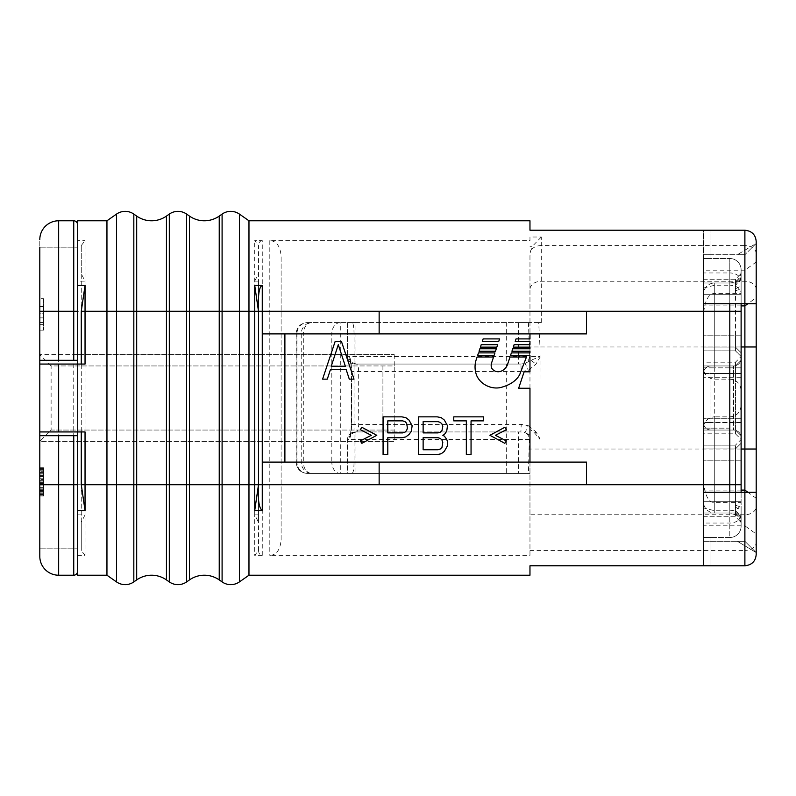 <?xml version="1.0" encoding="UTF-8"?>
<svg xmlns="http://www.w3.org/2000/svg" width="796" height="796" viewBox="0 0 796 796"><rect width="100%" height="100%" fill="white"/><g stroke="black" fill="none" stroke-linecap="round" stroke-linejoin="round"><path stroke-width="0.6" stroke-dasharray="3.98 2.98" d="M248.969 220.781L248.969 484.724L239.397 484.724L239.397 581.916A15.084 15.084 0 0 1 222.094 581.916L222.094 484.724L219.228 484.724L219.228 216.094A25.93 25.93 0 0 1 189.478 216.094L189.478 311.276L186.612 311.276L186.612 214.084A15.084 15.084 0 0 0 169.309 214.084L169.309 311.276L136.693 311.276L136.693 216.094L133.827 214.084A15.084 15.084 0 0 0 116.524 214.084L106.953 220.781L106.953 575.219L116.524 581.916L116.524 484.724L85.043 484.724L85.043 240.641L77.501 240.641L77.501 311.276L77.501 224.552L77.501 311.276L116.524 311.276L116.524 214.084A15.084 15.084 0 0 1 133.827 214.084L133.827 311.276L116.524 311.276L116.524 484.724L133.827 484.724L133.827 311.276L136.693 311.276L136.693 484.724L133.827 484.724L133.827 581.916A15.084 15.084 0 0 1 116.524 581.916M258.491 514.883L254.72 514.883L258.491 522.236L258.491 484.724L258.491 550.464L254.72 555.359L254.72 311.276L222.094 311.276L222.094 484.724L239.397 484.724L239.397 214.084A15.084 15.084 0 0 0 222.094 214.084L222.094 311.276L189.478 311.276L189.478 484.724L136.693 484.724L136.693 579.906L133.827 581.916M77.501 220.781L77.501 240.641M529.967 555.359L529.967 322.589L541.28 322.589L538.713 322.589L539.987 346.976L744.887 346.976L744.887 245.566L541.28 245.566L541.28 237.019L529.967 237.019L529.967 240.641L269.804 240.641C276.361 240.919 280.132 245.994 281.117 255.864L281.117 540.136C280.132 550.006 276.361 555.081 269.804 555.359L529.967 555.359L529.967 514.743L744.887 514.743A11.313 8.219 0 0 0 756.2 506.525L756.2 449.024L744.887 449.024L744.887 346.976L756.2 346.976L756.2 241.526C755.613 234.74 751.842 230.969 744.887 230.213L529.967 230.213L529.967 220.781M258.491 550.464C258.75 553.509 260.003 555.14 262.262 555.359L262.262 240.641L254.72 240.641L258.491 245.536L258.491 311.276L258.491 281.117L254.72 281.117L254.72 311.276L254.72 240.641M262.262 240.641C260.003 240.86 258.75 242.491 258.491 245.536M262.262 555.359L254.72 555.359M77.501 555.359L85.043 555.359L85.043 484.724L85.043 514.883L77.501 514.883L77.501 575.219M85.043 555.359L81.272 550.464L81.272 245.536L81.272 273.764L85.043 281.117L77.501 281.117M85.043 514.883L81.272 522.236L81.272 550.464M81.272 245.536L85.043 240.641M529.967 240.641L529.967 237.019M281.117 540.136L281.117 255.864M506.286 473.411L307.505 473.411L529.967 473.411L506.286 473.411L506.286 322.589L529.967 322.589L529.967 255.785L530.395 251.536L532.365 246.302L529.967 246.302M529.967 462.098L586.523 462.098L586.523 484.724L258.491 484.724L258.491 311.276L254.72 311.276L258.491 311.276L258.491 484.724L258.491 311.276L586.523 311.276L586.523 333.902L284.888 333.902L284.888 462.098L529.967 462.098L529.967 388.209A28.785 28.785 0 0 1 528.196 388.259L518.644 388.259L524.126 371.812L529.081 371.812A12.338 12.338 0 0 0 529.967 371.782L529.967 355.364L510.554 355.364L511.38 352.897L529.967 352.897L529.967 351.245L511.928 351.245L512.753 348.777L529.967 348.777L529.967 347.136L513.301 347.136L514.117 344.668L529.967 344.668L529.967 341.375L515.221 341.375L516.037 338.907L529.967 338.907L529.967 333.902M529.967 575.219L529.967 565.787L744.887 565.787C751.842 565.031 755.613 561.26 756.2 554.474L756.2 492.266L756.2 534.007L744.887 525.798L744.887 541.28L703.415 541.28L703.415 565.787L710.957 565.787L703.415 565.787L710.957 565.787L703.415 565.787L703.415 254.72L703.415 303.734L744.887 303.734L744.887 254.72L703.415 254.72L710.957 254.72L710.957 258.491L710.957 254.72L703.415 254.72L703.415 230.213L710.957 230.213L703.415 230.213L710.957 230.213L710.957 254.72L710.957 230.213L710.957 254.72L710.957 230.213L703.415 230.213L703.415 254.72L744.887 254.72L737.345 254.72L744.887 254.72L744.887 303.734M258.491 311.276L254.72 311.276L254.72 484.724L258.491 484.724L248.969 484.724L248.969 575.219M85.043 431.939L77.501 431.939L77.501 435.701L39.8 435.701L39.8 431.939L77.501 431.939M85.043 364.061L77.501 364.061L77.501 360.299L39.8 360.299L39.8 364.061L77.501 364.061M77.501 514.883L77.501 311.276L73.739 311.276L73.739 220.781A3.771 3.771 0 0 1 77.501 224.552A3.771 3.771 0 0 0 73.739 220.781L58.655 220.781L73.739 220.781A3.771 3.771 0 0 1 77.501 224.552M73.739 575.219A3.771 3.771 0 0 0 77.501 571.448L77.501 548.822L77.501 571.448A3.771 3.771 0 0 1 73.739 575.219A3.771 3.771 0 0 0 77.501 571.448A3.771 3.771 0 0 1 73.739 575.219L58.655 575.219L73.739 575.219L73.739 311.276L58.655 311.276L58.655 575.219A18.855 18.855 0 0 1 39.8 556.364L39.8 548.822L39.8 556.364A18.855 18.855 0 0 0 58.655 575.219M77.501 354.638L77.501 441.362L77.501 354.638L39.8 354.638L39.8 441.362L51.113 430.049L394.229 430.049L394.229 441.362L39.8 441.362L39.8 354.638L394.229 354.638L77.501 354.638M39.8 247.178L77.501 247.178L39.8 247.178L39.8 239.636A18.855 18.855 0 0 1 58.655 220.781L58.655 311.276L39.8 311.276L39.8 330.131L39.8 298.709L39.8 311.276L43.571 311.276L43.571 330.131L43.571 306.569L43.571 324.629L43.571 311.276L39.8 311.276L43.571 311.276M77.501 311.276L77.501 484.724L39.8 484.724L39.8 496.037L39.8 467.759L39.8 496.037L39.8 467.759L39.8 496.037L39.8 487.391L43.571 487.391L43.571 468.536L43.571 496.037L43.571 468.536L43.571 496.037L43.571 479.54L43.571 487.391L39.8 487.391L43.571 487.391M58.655 220.781A18.855 18.855 0 0 0 39.8 239.636A18.855 18.855 0 0 1 58.655 220.781A18.855 18.855 0 0 0 39.8 239.636L39.8 311.276M39.8 313.166L39.8 322.589L39.8 313.166L43.571 313.166L43.571 317.873L43.571 313.166L39.8 313.166M39.8 317.873L43.571 317.873L43.571 322.589L43.571 317.873L39.8 317.873L43.571 317.873M39.8 322.589L43.571 322.589L39.8 322.589M43.571 467.759L43.571 479.54L43.571 467.759L39.8 467.759L43.571 467.759M43.571 298.709L43.571 306.569L43.571 298.709L39.8 298.709L43.571 298.709M43.571 479.54L43.571 484.247L43.571 476.396L43.571 479.54L39.8 479.54M43.571 474.038L43.571 476.396L43.571 472.466L43.571 474.038L39.8 474.038L43.571 474.038M43.571 471.68L43.571 472.466L43.571 471.68L39.8 471.68L43.571 471.68M39.8 470.108L43.571 470.108L39.8 470.108M39.8 468.536L43.571 468.536L39.8 468.536M39.8 472.466L43.571 472.466M39.8 475.61L43.571 475.61M39.8 478.754L43.571 478.754M39.8 485.033L43.571 485.033M39.8 488.177L43.571 488.177M39.8 491.321L43.571 491.321M39.8 493.679L43.571 493.679M39.8 495.251L43.571 495.251L39.8 495.251M39.8 496.037L43.571 496.037L39.8 496.037M39.8 492.107L43.571 492.107L39.8 492.107M39.8 489.749L43.571 489.749M39.8 484.247L43.571 484.247M39.8 473.252L43.571 473.252M39.8 480.326L43.571 480.326M39.8 483.461L43.571 483.461M39.8 476.396L43.571 476.396M39.8 494.465L43.571 494.465L39.8 494.465M39.8 482.684L43.571 482.684M39.8 481.112L43.571 481.112M39.8 469.322L43.571 469.322L39.8 469.322M39.8 470.894L43.571 470.894M39.8 330.131L43.571 330.131L39.8 330.131M39.8 306.569L43.571 306.569L39.8 306.569M39.8 324.629L43.571 324.629M39.8 490.535L43.571 490.535M81.272 522.236L81.272 273.764M85.043 281.117L85.043 311.276L81.272 311.276L85.043 311.276L85.043 484.724L77.501 484.724M39.8 548.822L77.501 548.822L39.8 548.822M166.444 216.094A25.93 25.93 0 0 1 136.693 216.094A25.93 25.93 0 0 0 166.444 216.094L166.444 579.906A25.93 25.93 0 0 0 136.693 579.906M186.612 581.916A15.084 15.084 0 0 1 169.309 581.916L169.309 311.276L186.612 311.276L186.612 581.916M219.228 579.906A25.93 25.93 0 0 0 189.478 579.906L189.478 484.724L219.228 484.724L219.228 579.906M756.2 297.684L756.2 243.407L756.2 297.684L747.872 303.734M735.464 288.789L735.464 282.998L741.116 277.346L735.464 282.998L735.424 285.227L735.464 288.789L741.116 286.033L741.116 278.869L735.464 284.013L735.464 282.998L741.116 277.346C741.116 272.322 741.116 272.322 741.116 277.346C741.116 272.322 741.116 272.322 741.116 277.346L735.464 282.998L703.415 282.998L735.464 282.998L703.415 282.998L735.464 282.998L735.464 279.227L735.464 347.096L741.116 352.757L735.464 347.096L735.464 335.783L735.464 347.096L741.116 352.757L735.464 347.096L741.116 352.757L735.464 347.096L703.415 347.096L735.464 347.096L735.464 350.867L735.464 347.096L703.415 347.096L735.464 347.096L735.464 350.867L735.464 347.096L703.415 347.096L735.464 347.096L703.415 347.096L703.415 350.867L703.415 335.783L703.415 350.867L703.415 347.096L735.464 347.096L741.116 352.757L741.116 286.033L741.116 355.573L741.116 271.685L741.116 352.757C741.116 357.772 741.116 357.772 741.116 352.757L741.116 277.346C741.116 272.322 741.116 272.322 741.116 277.346C741.116 272.322 741.116 272.322 741.116 277.346L741.116 294.311L741.116 269.804L741.116 278.869L741.116 277.346L735.464 282.998L703.415 282.998L735.464 282.998L735.464 279.227L735.464 282.998L703.415 282.998L703.415 279.227L703.415 347.096L703.415 279.227L703.415 294.311L703.415 282.998L735.464 282.998L741.116 277.346L741.116 278.869L741.116 269.804A11.313 11.313 0 0 0 729.803 258.491L703.415 258.491L703.415 230.213L703.415 258.491L710.957 258.491L703.415 258.491L703.415 537.509L703.415 258.491L729.803 258.491L729.803 303.734M703.415 513.002L703.415 445.133L703.415 516.773L703.415 513.002L735.464 513.002L735.464 516.773L735.464 513.002L741.116 518.664L741.116 517.131L741.116 526.196L741.116 460.217L741.116 518.654L735.464 513.002L703.415 513.002L735.464 513.002L703.415 513.002L735.464 513.002L741.116 518.654L735.464 513.002L735.464 448.904L741.116 443.243L741.116 501.689L741.116 443.243L741.116 501.689L741.116 443.243L735.464 448.904L703.415 448.904L703.415 460.217L703.415 448.904L735.464 448.904L703.415 448.904L735.464 448.904L735.464 445.133L735.464 448.904L741.116 443.243L735.464 448.904L735.464 513.002L741.116 518.664L735.464 513.002L703.415 513.002M703.415 430.049L703.415 377.264L703.415 433.82L703.415 430.049L735.464 430.049L735.464 433.82L735.464 430.049L741.116 435.71L735.464 430.049L703.415 430.049M703.415 377.264L703.415 362.18L703.415 377.264L735.464 377.264L735.464 430.049L741.116 435.701L735.464 430.049L735.464 362.18L735.464 365.951L741.116 360.299L735.464 365.951L741.116 360.299L735.464 365.951L703.415 365.951L735.464 365.951L703.415 365.951L735.464 365.951L735.464 377.264L703.415 377.264M741.116 352.757L735.464 347.096L735.464 335.783L703.415 335.783L703.415 294.311L703.415 335.783L735.464 335.783L735.464 284.013L741.116 278.869M744.887 492.266L703.415 492.266L703.415 541.28L744.887 541.28L737.345 541.28L756.2 552.593L744.887 541.28L737.345 541.28L756.2 552.593L744.887 541.28L756.2 552.593L744.887 541.28L744.887 492.266L744.887 525.798L703.415 525.798M741.116 355.573L741.116 440.427M735.464 290.729L741.116 288.948L741.116 303.734M741.116 492.266L741.116 443.243L735.464 448.904L735.464 445.133L735.464 448.904L703.415 448.904L735.464 448.904L703.415 448.904L735.464 448.904L741.116 443.243L735.464 448.904L735.464 516.773L735.464 448.904L741.116 443.253L741.116 439.482L735.464 445.133L741.116 439.482L735.464 433.82L703.415 433.82M741.116 367.832L729.803 367.832L729.803 379.145L729.803 294.311L741.116 294.311L729.803 294.311L729.803 367.832L741.116 367.832L741.116 428.168L741.116 367.832L741.116 390.458L741.116 373.493L710.957 373.493L710.957 365.951L710.957 422.507L710.957 373.493L703.415 373.493A7.542 7.542 0 0 1 710.957 365.951L733.574 365.951L710.957 365.951A7.542 7.542 0 0 0 703.415 373.493L703.415 422.507L710.957 422.507L710.957 430.049L710.957 422.507L703.415 422.507A7.542 7.542 0 0 0 710.957 430.049L733.574 430.049L710.957 430.049A7.542 7.542 0 0 1 703.415 422.507L703.415 373.493L733.574 373.493L733.574 365.951L733.574 430.049L733.574 373.493L741.116 373.493M741.116 437.591A7.542 7.542 0 0 0 733.574 430.049A7.542 7.542 0 0 1 741.116 437.591A7.542 7.542 0 0 0 733.574 430.049M741.116 358.409A7.542 7.542 0 0 1 733.574 365.951A7.542 7.542 0 0 0 741.116 358.409A7.542 7.542 0 0 1 733.574 365.951M729.803 258.491A11.313 11.313 0 0 1 741.116 269.804A11.313 11.313 0 0 0 729.803 258.491L729.803 272.948A11.313 8.219 0 0 1 741.046 280.212L735.424 285.227M735.464 507.211L741.116 509.967L741.116 526.196A11.313 11.313 0 0 1 729.803 537.509L729.803 502.575L741.116 502.575A11.313 8.219 0 0 1 729.803 510.783L714.728 510.783L703.415 507.918M741.116 517.131L735.464 511.987L741.116 517.131L741.116 507.052L735.464 505.271M729.803 537.509A11.313 11.313 0 0 0 741.116 526.196A11.313 11.313 0 0 1 729.803 537.509L703.415 537.509L729.803 537.509L729.803 492.266M703.415 481.152C704.808 495.5 708.579 502.644 714.728 502.575L729.803 502.575L729.803 285.217A11.313 8.219 180 0 1 741.116 293.425L714.728 293.425C708.549 293.386 704.778 300.53 703.415 314.848M703.415 537.509L710.957 537.509L710.957 541.28L710.957 537.509L703.415 537.509M703.415 288.082L714.728 285.217L729.803 285.217L729.803 272.948L703.415 272.948M741.116 356.528L735.464 350.867L741.116 356.528L735.464 362.18L703.415 362.18M741.116 518.654L735.464 513.002L741.116 518.654M710.957 565.787L710.957 541.28L710.957 565.787M756.2 243.407L744.887 254.72L756.2 243.407L737.345 254.72L756.2 243.407L744.887 254.72L756.2 243.407M262.262 462.098L284.888 462.098M262.262 333.902L284.888 333.902M477.66 355.364L494.107 355.364L494.933 352.897L478.476 352.897L477.66 355.364M402.716 432.895L387.791 432.895L387.791 420.865L402.716 420.865L405.074 421.661L406.637 423.273L407.423 428.089L406.637 430.487L405.074 432.099L402.716 432.895M423.134 421.661L438.059 421.661L440.417 422.467L441.989 424.069L442.775 426.477L441.989 430.487L440.417 432.099L438.059 432.895L423.134 432.895L423.134 421.661M442.775 442.526L441.989 447.342L440.417 448.944L438.059 449.74L423.134 449.74L423.134 437.71L438.059 437.71L440.417 438.516L441.989 440.118L442.775 442.526M338.3 344.648L345.374 366.309L331.226 366.309L338.3 344.648M360.299 440.924L361.862 443.322L376.787 435.303L361.862 427.283L360.299 429.691L371.294 435.303L360.299 440.924M412.139 425.681L408.995 420.059L405.851 417.651L401.93 416.855L383.075 416.855L383.075 454.556L387.791 454.556L387.791 437.71L401.93 437.71L405.851 436.905L408.995 434.507L411.353 431.293L412.139 425.681M442.775 435.303L444.347 434.507L446.705 431.293L447.491 425.681L444.347 420.059L441.203 417.651L437.273 416.855L418.427 416.855L418.427 454.556L437.273 454.556L441.203 453.76L444.347 451.352L447.491 445.73L447.491 441.72L446.705 439.312L444.347 436.108L442.775 435.303M483.62 416.855L453.77 416.855L453.77 420.865L466.337 420.865L466.337 454.556L471.053 454.556L471.053 420.865L483.62 420.865L483.62 416.855M506.405 429.691L504.833 427.283L489.908 435.303L504.833 443.322L506.405 440.924L495.401 435.303L506.405 429.691M341.444 341.444L335.156 341.444L322.589 379.145L327.305 379.145L330.449 369.523L346.151 369.523L349.295 379.145L354.011 379.145L341.444 341.444M495.052 387.941A19.432 19.432 0 0 0 502.097 387.125L503.072 386.796A35.611 35.611 0 0 0 510.853 383.453A25.402 25.402 0 0 0 517.072 378.389A17.95 17.95 0 0 0 519.758 374.438L526.464 357.006L510.007 357.006L507.36 364.966A11.363 11.363 0 0 1 502.704 370.419A9.313 9.313 0 0 1 499.619 371.603A7.731 7.731 0 0 1 491.659 368.16A7.084 7.084 0 0 1 491.172 365.752A8.716 8.716 0 0 1 491.729 362.488L493.56 357.006L477.103 357.006L475.968 360.419A23.472 23.472 0 0 0 476.675 375.503A16.965 16.965 0 0 0 477.013 376.249A19.432 19.432 0 0 0 481.232 381.941A22.547 22.547 0 0 0 495.052 387.941M482.316 341.375L498.764 341.375L499.59 338.907L483.142 338.907L482.316 341.375M497.669 344.668L481.222 344.668L480.396 347.136L496.843 347.136L497.669 344.668M495.48 351.245L496.296 348.777L479.849 348.777L479.023 351.245L495.48 351.245M529.967 322.589L529.967 255.785M529.967 514.743L529.967 429.372L534.613 433.014L539.987 439.332L540.046 357.145L536.036 364.061L528.295 370.309L521.211 371.603L520.912 364.061L356.339 364.061C357.772 364.528 358.548 367.046 358.688 371.603L358.688 424.397C358.548 428.954 357.772 431.472 356.339 431.939L355.056 431.939A7.542 7.423 -90 0 0 347.633 439.472L347.633 473.411M529.967 473.411L529.967 429.372M352.051 473.411C353.285 472.914 353.951 469.142 354.051 462.098L354.051 333.902C353.951 326.858 353.285 323.086 352.051 322.589L347.514 322.589L355.056 322.589L355.056 364.061L520.912 364.061L525.101 363.414L530.942 360.299L539.877 356.598L540.046 357.145L539.987 346.976L529.32 346.976L529.32 356.528L539.768 356.528M534.613 433.014L536.036 431.939L539.987 438.735M538.713 322.589L518.654 322.589L518.654 356.528L347.514 356.528A7.542 7.542 0 0 0 355.056 364.061L356.339 364.061A7.542 7.423 90 0 1 348.917 356.528C350.529 357.444 351.404 362.478 351.553 371.603L351.553 424.397C351.404 433.522 350.529 438.546 348.917 439.472L347.514 439.472L347.514 473.411M520.912 364.061L518.654 364.061L518.654 356.528L529.32 356.528A7.542 7.114 90 0 1 525.101 363.414L528.295 370.309M528.435 322.589L529.32 346.976M529.967 439.472L529.32 439.472L528.435 473.411M352.051 322.589L307.505 322.589A11.313 11.313 0 0 0 296.192 333.902L296.192 462.098L296.192 333.902C296.729 326.877 300.5 323.106 307.505 322.589A11.313 10.567 -90 0 0 296.938 333.902L296.192 333.902M355.056 322.589L518.654 322.589M506.286 322.589L307.505 322.589M340.3 322.589A11.313 8.487 -90 0 0 331.813 333.902L303.306 333.902L303.306 462.098L331.813 462.098L331.813 333.902L340.3 333.902L340.3 322.589M311.793 322.589A11.313 8.487 -90 0 0 303.306 333.902L296.938 333.902L296.938 462.098L303.306 462.098A11.313 8.487 90 0 0 311.793 473.411A11.313 10.567 -90 0 1 301.226 462.098L301.226 333.902A11.313 10.567 -90 0 1 311.793 322.589M296.192 462.098C296.729 469.123 300.5 472.894 307.505 473.411A11.313 11.313 0 0 1 296.192 462.098L296.938 462.098A11.313 10.567 90 0 0 307.505 473.411M529.967 435.163L525.101 432.586A7.542 7.114 -90 0 1 529.32 439.472L347.514 439.472A7.542 7.542 0 0 1 355.056 431.939L355.056 473.411M521.211 371.603L351.444 371.603L351.444 424.397L521.211 424.397L528.295 425.691L525.101 432.586L520.912 431.939L355.056 431.939M348.917 439.472A7.542 7.423 -90 0 1 356.339 431.939L520.912 431.939L521.211 424.397M354.051 462.098L331.813 462.098A11.313 8.487 90 0 0 340.3 473.411L340.3 333.902L354.051 333.902M355.056 364.061A7.542 7.423 90 0 1 347.633 356.528L348.917 356.528M347.514 322.589L347.514 356.528L347.633 322.589M541.28 237.019L532.365 246.302M394.229 354.638L394.229 365.951L348.986 365.951L348.986 354.638L348.986 365.951L51.113 365.951L51.113 430.049L39.8 441.362L348.986 441.362L348.986 430.049L348.986 441.362L394.229 441.362M51.113 365.951L39.8 354.638L51.113 365.951L394.229 365.951L394.229 430.049L51.113 430.049M382.916 365.951L382.916 430.049L382.916 365.951M258.491 309.783L258.491 281.117M254.72 281.117L258.491 273.764M258.491 522.236L258.491 486.097M258.491 484.724L254.72 484.724L254.72 514.883M239.397 214.084A15.084 15.084 0 0 0 222.094 214.084M756.2 253.775A11.313 8.219 0 0 0 744.887 245.566L744.887 230.213M269.804 240.641L269.804 311.276L281.117 311.276M262.262 311.276L269.804 311.276L269.804 555.359M262.262 484.724L281.117 484.724M529.967 550.434L744.887 550.434L744.887 449.024L529.32 449.024M744.887 565.787L744.887 550.434A11.313 8.219 0 0 0 756.2 542.225M186.612 214.084A15.084 15.084 0 0 0 169.309 214.084M729.803 294.311L729.803 282.998L729.803 294.311L714.728 294.311L714.728 282.998L714.728 294.311L729.803 294.311M729.803 367.832L714.728 367.832L714.728 379.145L714.728 294.311L714.728 367.832L729.803 367.832M729.803 428.168L729.803 501.689L714.728 501.689L714.728 428.168L714.728 513.002L714.728 501.689L729.803 501.689L729.803 416.855L729.803 428.168L714.728 428.168L729.803 428.168M741.116 271.685C740.38 278.62 736.618 282.391 729.803 282.998L714.728 282.998A11.313 11.313 0 0 0 703.415 294.311L735.464 294.311L703.415 294.311L735.464 294.311L703.415 294.311L703.415 367.832L714.728 367.832L703.415 367.832A11.313 11.313 0 0 0 714.728 379.145L729.803 379.145C736.618 379.752 740.38 383.523 741.116 390.458M741.116 405.542C740.38 412.477 736.618 416.248 729.803 416.855L714.728 416.855L714.728 428.168L703.415 428.168L714.728 428.168L714.728 416.855A11.313 11.313 0 0 0 703.415 428.168L703.415 501.689L741.116 501.689L729.803 501.689L729.803 513.002L729.803 501.689L741.116 501.689L703.415 501.689A11.313 11.313 0 0 0 714.728 513.002L729.803 513.002C736.618 513.609 740.38 517.38 741.116 524.315M741.116 422.507L710.957 422.507L741.116 422.507M741.116 335.783L703.415 335.783L741.116 335.783M741.116 294.311L735.464 294.311L741.116 294.311M741.116 460.217L703.415 460.217L741.116 460.217M735.424 510.773L741.046 515.788A11.313 8.219 0 0 1 729.803 523.052L703.415 523.052M714.728 510.783L714.728 285.217M741.116 377.264L735.464 377.264L741.116 377.264M741.116 418.736L703.415 418.736L741.116 418.736M741.116 490.097L703.415 490.097M741.116 449.024L703.415 449.024M741.116 346.976L703.415 346.976M741.116 305.903L703.415 305.903M756.2 261.993L744.887 270.202L703.415 270.202M756.2 498.316L747.872 492.266M541.28 322.589L541.28 245.566A11.313 8.219 0 0 0 530.395 251.536M756.2 289.475A11.313 8.219 0 0 0 744.887 281.257L541.28 281.257A11.313 8.219 0 0 0 529.967 289.475M528.295 425.691L536.036 431.939M530.942 360.299L536.036 364.061M520.912 431.939L518.654 431.939L518.654 473.411M703.415 279.227L735.464 279.227L741.116 273.575L735.464 279.227L703.415 279.227M703.415 350.867L735.464 350.867L703.415 350.867M703.415 445.133L735.464 445.133L703.415 445.133M703.415 516.773L735.464 516.773L741.116 522.425L735.464 516.773L703.415 516.773M356.339 364.061C351.782 362.498 349.802 361.344 350.399 360.588L351.444 371.603M351.444 424.397L350.399 435.412C349.792 434.666 351.772 433.502 356.329 431.939"/><path stroke-width="1.19" d="M379.145 333.902L262.262 333.902L262.262 311.276L258.491 311.276C257.874 295.157 259.138 286.54 262.262 285.426L262.262 311.276L379.145 311.276L379.145 333.902L586.523 333.902L586.523 311.276L703.415 311.276L703.415 303.734L744.887 303.734L744.887 449.024L756.2 449.024L756.2 346.976L756.2 554.474C755.613 561.26 751.842 565.031 744.887 565.787L529.967 565.787L529.967 575.219L248.969 575.219L239.397 581.916A15.084 15.084 0 0 1 222.094 581.916L219.228 579.906A25.93 25.93 0 0 0 189.478 579.906L186.612 581.916A15.084 15.084 0 0 1 169.309 581.916L166.444 579.906A25.93 25.93 0 0 0 136.693 579.906L133.827 581.916A15.084 15.084 0 0 1 116.524 581.916L106.953 575.219L77.501 575.219L77.501 431.939M744.887 230.213C751.842 230.969 755.613 234.74 756.2 241.526L756.2 303.734L744.887 303.734L744.887 230.213L529.967 230.213L529.967 220.781L248.969 220.781L239.397 214.084A15.084 15.084 0 0 0 222.094 214.084L222.094 581.916L219.228 579.906A25.93 25.93 0 0 0 189.478 579.906L186.612 581.916A15.084 15.084 0 0 1 169.309 581.916L166.444 579.906L166.444 484.724L133.827 484.724L133.827 581.916A15.084 15.084 0 0 1 116.524 581.916L116.524 484.724L106.953 484.724L106.953 220.781L77.501 220.781L77.501 311.276L73.739 311.276L73.739 360.299L58.655 360.299L58.655 311.276L73.739 311.276L73.739 220.781L58.655 220.781L73.739 220.781A3.771 3.771 0 0 1 77.501 224.552A3.771 3.771 0 0 0 73.739 220.781M529.967 220.781L248.969 220.781L239.397 214.084L239.397 311.276L219.228 311.276L219.228 216.094L222.094 214.084L219.228 216.094A25.93 25.93 0 0 1 189.478 216.094L186.612 214.084A15.084 15.084 0 0 0 169.309 214.084L166.444 216.094A25.93 25.93 0 0 1 136.693 216.094L133.827 214.084A15.084 15.084 0 0 0 116.524 214.084L106.953 220.781L77.501 220.781M39.8 487.391L39.8 556.364L39.8 431.939L85.043 431.939L85.043 484.724L106.953 484.724L106.953 575.219L77.501 575.219M529.967 575.219L248.969 575.219L248.969 220.781M81.272 431.939L81.272 484.724L85.043 484.724L85.043 510.574L77.501 510.574M729.803 303.734L729.803 311.276L703.415 311.276L703.415 492.266L756.2 492.266L744.887 492.266L744.887 490.097L741.116 490.097M379.145 484.724L586.523 484.724L586.523 462.098L379.145 462.098L379.145 484.724L262.262 484.724L262.262 510.574L254.72 510.574L258.491 484.724L254.72 484.724L254.72 510.574M81.272 484.724L85.043 510.574M77.501 364.061L77.501 311.276M81.272 364.061L81.272 311.276L85.043 285.426L77.501 285.426M262.262 510.574C258.979 508.196 257.725 499.58 258.491 484.724L258.491 311.276L254.72 285.426L254.72 484.724L239.397 484.724L239.397 581.916A15.084 15.084 0 0 1 222.094 581.916M262.262 285.426L254.72 285.426M77.501 571.448A3.771 3.771 0 0 1 73.739 575.219L58.655 575.219A18.855 18.855 0 0 1 39.8 556.364A18.855 18.855 0 0 0 58.655 575.219L58.655 484.724L39.8 484.724L39.8 435.701L77.501 435.701M77.501 360.299L73.739 360.299M85.043 285.426L85.043 364.061L39.8 364.061L39.8 431.939L39.8 360.299L58.655 360.299M58.655 220.781A18.855 18.855 0 0 0 39.8 239.636A18.855 18.855 0 0 1 58.655 220.781L58.655 311.276L39.8 311.276L39.8 360.299L39.8 247.178M39.8 556.364A18.855 18.855 0 0 0 58.655 575.219L73.739 575.219L73.739 435.701M258.491 309.783L258.491 311.276L239.397 311.276L239.397 484.724L219.228 484.724L219.228 311.276L189.478 311.276L189.478 216.094L186.612 214.084L186.612 311.276L169.309 311.276L169.309 214.084L166.444 216.094L166.444 311.276L81.272 311.276M248.969 575.219L239.397 581.916M756.2 534.007L756.2 506.525M744.887 303.734L756.2 303.734L756.2 346.976L741.116 346.976M741.116 335.783L741.116 352.757C741.116 357.772 741.116 357.772 741.116 352.757L741.116 335.783M741.116 356.528L741.116 367.832L741.116 356.528M741.116 303.734L741.116 492.266M741.116 460.217L741.116 443.243L741.116 460.217M741.116 440.427L741.116 439.472M741.116 435.701L741.116 428.168L741.116 435.701M741.116 373.493L741.116 355.573M741.116 422.507L741.116 437.591L741.116 422.507M741.116 352.757L741.116 367.832M741.116 449.024L744.887 449.024L744.887 490.097L747.872 492.266M477.66 355.364L494.107 355.364L494.933 352.897L478.476 352.897L477.66 355.364M495.48 351.245L496.296 348.777L479.849 348.777L479.023 351.245L495.48 351.245M497.669 344.668L481.222 344.668L480.396 347.136L496.843 347.136L497.669 344.668M482.316 341.375L498.764 341.375L499.59 338.907L483.142 338.907L482.316 341.375M495.052 387.941A19.432 19.432 0 0 0 502.097 387.125L503.072 386.796A35.611 35.611 0 0 0 510.853 383.453A25.402 25.402 0 0 0 517.072 378.389A17.95 17.95 0 0 0 519.758 374.438L526.464 357.006L510.007 357.006L507.36 364.966A11.363 11.363 0 0 1 502.704 370.419A9.313 9.313 0 0 1 499.619 371.603A7.731 7.731 0 0 1 491.659 368.16A7.084 7.084 0 0 1 491.172 365.752A8.716 8.716 0 0 1 491.729 362.488L493.56 357.006L477.103 357.006L475.968 360.419A23.472 23.472 0 0 0 476.675 375.503A16.965 16.965 0 0 0 477.013 376.249A19.432 19.432 0 0 0 481.232 381.941A22.547 22.547 0 0 0 495.052 387.941M284.888 333.902L284.888 462.098M529.967 333.902L529.967 338.907L516.037 338.907L515.221 341.375L529.967 341.375L529.967 344.668L514.117 344.668L513.301 347.136L529.967 347.136L529.967 348.777L512.753 348.777L511.928 351.245L529.967 351.245L529.967 352.897L511.38 352.897L510.554 355.364L529.967 355.364L529.967 371.782A12.338 12.338 0 0 1 529.081 371.812L524.126 371.812L518.644 388.259L528.196 388.259A28.785 28.785 0 0 0 529.967 388.209L529.967 462.098M360.299 440.924L361.862 443.322L376.787 435.303L361.862 427.283L360.299 429.691L371.294 435.303L360.299 440.924M412.139 425.681L408.995 420.059L405.851 417.651L401.93 416.855L383.075 416.855L383.075 454.556L387.791 454.556L387.791 437.71L401.93 437.71L405.851 436.905L408.995 434.507L411.353 431.293L412.139 425.681M402.716 432.895L387.791 432.895L387.791 420.865L402.716 420.865L405.074 421.661L406.637 423.273L407.423 428.089L406.637 430.487L405.074 432.099L402.716 432.895M442.775 435.303L444.347 434.507L446.705 431.293L447.491 425.681L444.347 420.059L441.203 417.651L437.273 416.855L418.427 416.855L418.427 454.556L437.273 454.556L441.203 453.76L444.347 451.352L447.491 445.73L447.491 441.72L446.705 439.312L444.347 436.108L442.775 435.303M423.134 421.661L438.059 421.661L440.417 422.467L441.989 424.069L442.775 426.477L441.989 430.487L440.417 432.099L438.059 432.895L423.134 432.895L423.134 421.661M442.775 442.526L441.989 447.342L440.417 448.944L438.059 449.74L423.134 449.74L423.134 437.71L438.059 437.71L440.417 438.516L441.989 440.118L442.775 442.526M483.62 416.855L453.77 416.855L453.77 420.865L466.337 420.865L466.337 454.556L471.053 454.556L471.053 420.865L483.62 420.865L483.62 416.855M506.405 440.924L495.401 435.303L506.405 429.691L504.833 427.283L489.908 435.303L504.833 443.322L506.405 440.924M341.444 341.444L335.156 341.444L322.589 379.145L327.305 379.145L330.449 369.523L346.151 369.523L349.295 379.145L354.011 379.145L341.444 341.444M338.3 344.648L345.374 366.309L331.226 366.309L338.3 344.648M262.262 333.902L262.262 462.098L379.145 462.098M262.262 462.098L262.262 484.724L258.491 484.724L258.491 486.097M586.523 311.276L379.145 311.276M189.478 579.906L189.478 484.724L186.612 484.724L186.612 311.276L189.478 311.276L189.478 484.724L219.228 484.724L219.228 579.906M744.887 565.787L744.887 492.266M586.523 484.724L729.803 484.724L729.803 492.266M77.501 484.724L58.655 484.724L58.655 435.701M58.655 431.939L58.655 364.061M116.524 214.084L116.524 484.724L133.827 484.724L133.827 214.084M136.693 216.094L136.693 579.906M186.612 581.916L186.612 484.724L169.309 484.724L169.309 311.276L166.444 311.276L166.444 484.724L169.309 484.724L169.309 581.916M741.116 311.276L729.803 311.276L729.803 484.724L741.116 484.724M747.872 303.734L744.887 305.903L741.116 305.903"/></g></svg>
